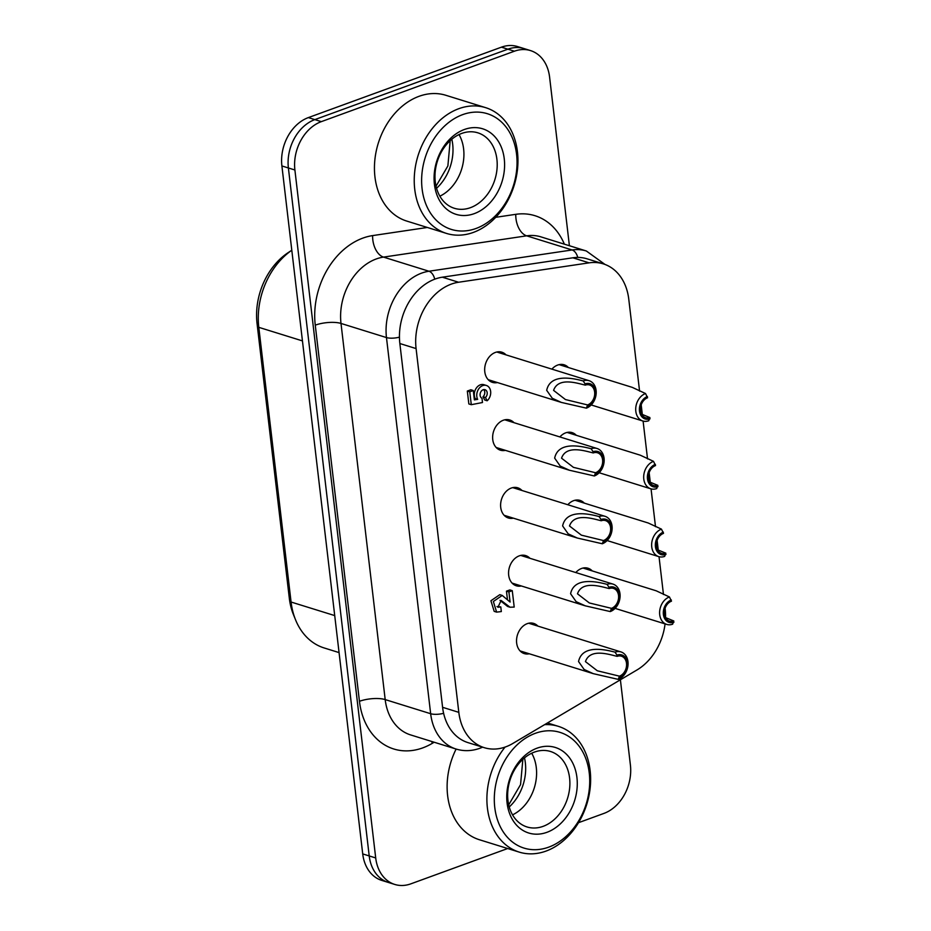 <?xml version="1.0" encoding="UTF-8"?>
<svg xmlns="http://www.w3.org/2000/svg" width="931" height="931" viewBox="0 0 931 931"><rect width="100%" height="100%" fill="white"/><g stroke="black" fill="none" stroke-linecap="round" stroke-linejoin="round"><path stroke-width="1.4" d="M616.799 656.262C609.2 654.528 590.161 647.988 585.436 661.604L597.306 670.774L619.441 676.162L618.242 679.374A14.489 11.067 107.3 0 0 627.96 661.638A14.489 11.067 107.3 0 0 620.965 651.921A14.489 11.067 107.3 0 0 615.042 652.154L616.974 655.121L616.799 656.262M617.125 656.367A10.532 8.053 -72.7 0 1 621.501 656.227A10.532 8.053 -72.7 0 1 626.505 663.268A10.532 8.053 -72.7 0 1 619.441 676.162M618.242 679.374L593.245 673.648L584.133 669.482L578.547 661.545C582.271 644.066 605.906 649.78 615.042 652.154M616.974 655.121A11.859 9.054 -72.7 0 1 627.529 662.895A11.859 9.054 -72.7 0 1 619.592 677.396M608.827 588.462C601.24 586.728 582.201 580.176 577.476 593.803L589.346 602.962L611.481 608.35L610.27 611.574A14.489 11.067 107.3 0 0 619.988 593.827A14.489 11.067 107.3 0 0 612.994 584.109A14.489 11.067 107.3 0 0 607.07 584.354L609.014 587.321L608.827 588.462M609.153 588.555A10.532 8.053 -72.7 0 1 613.541 588.427A10.532 8.053 -72.7 0 1 618.533 595.456A10.532 8.053 -72.7 0 1 611.481 608.35M610.27 611.574L585.285 605.837L576.161 601.682L570.587 593.734C574.299 576.254 597.935 581.98 607.07 584.354M609.014 587.321A11.859 9.054 -72.7 0 1 619.557 595.084A11.859 9.054 -72.7 0 1 611.62 609.596M600.867 520.65C593.268 518.916 574.229 512.364 569.504 525.992L581.375 535.162L603.509 540.55L602.31 543.762A14.489 11.067 107.3 0 0 612.028 526.027A14.489 11.067 107.3 0 0 605.034 516.309A14.489 11.067 107.3 0 0 599.11 516.542L601.042 519.51L600.867 520.65M601.193 520.755A10.532 8.053 -72.7 0 1 605.569 520.615A10.532 8.053 -72.7 0 1 610.573 527.656A10.532 8.053 -72.7 0 1 603.509 540.55M602.31 543.762L577.313 538.037L568.201 533.87L562.615 525.934C566.339 508.454 589.975 514.168 599.11 516.542M601.042 519.51A11.859 9.054 -72.7 0 1 611.597 527.283A11.859 9.054 -72.7 0 1 603.66 541.784M592.896 452.838C585.308 451.116 566.269 444.564 561.544 458.18L573.415 467.35L595.549 472.739L594.339 475.962A14.489 11.067 107.3 0 0 604.056 458.215A14.489 11.067 107.3 0 0 597.062 448.498A14.489 11.067 107.3 0 0 591.138 448.73L593.082 451.71L592.896 452.838M593.222 452.943A10.532 8.053 -72.7 0 1 597.609 452.815A10.532 8.053 -72.7 0 1 602.601 459.844A10.532 8.053 -72.7 0 1 595.549 472.739M594.339 475.962L569.353 470.225L560.229 466.059L554.655 458.122C558.367 440.642 582.003 446.368 591.138 448.73M593.082 451.71A11.859 9.054 -72.7 0 1 603.625 459.472A11.859 9.054 -72.7 0 1 595.689 473.984M584.936 385.038C577.336 383.304 558.297 376.752 553.584 390.38L565.443 399.55L587.589 404.938L586.379 408.15A14.489 11.067 107.3 0 0 596.096 390.415A14.489 11.067 107.3 0 0 589.102 380.698A14.489 11.067 107.3 0 0 583.178 380.93L585.11 383.898L584.936 385.038M585.262 385.143A10.532 8.053 -72.7 0 1 589.637 385.003A10.532 8.053 -72.7 0 1 594.641 392.044A10.532 8.053 -72.7 0 1 587.589 404.938M586.379 408.15L561.381 402.425L552.269 398.259L546.683 390.322C550.407 372.842 574.043 378.556 583.178 380.93M585.11 383.898A11.859 9.054 -72.7 0 1 595.665 391.66A11.859 9.054 -72.7 0 1 587.729 406.172M673.8 620.977A10.532 8.053 -72.7 0 1 669.412 621.117A10.532 8.053 -72.7 0 1 664.42 614.076A10.532 8.053 -72.7 0 1 671.472 601.182L669.436 596.957A14.489 11.067 107.3 0 0 659.718 614.693A14.489 11.067 107.3 0 0 666.712 624.41A14.489 11.067 107.3 0 0 672.636 624.177L673.8 620.977L665.444 617.556M669.436 596.957L656.192 590.801L583.015 568.05M673.939 622.211A11.859 9.054 -72.7 0 1 663.396 614.448A11.859 9.054 -72.7 0 1 671.332 599.948M665.84 553.177A10.532 8.053 -72.7 0 1 661.452 553.305A10.532 8.053 -72.7 0 1 656.448 546.276A10.532 8.053 -72.7 0 1 663.512 533.37L661.464 529.145A14.489 11.067 107.3 0 0 651.747 546.893A14.489 11.067 107.3 0 0 658.741 556.61A14.489 11.067 107.3 0 0 664.664 556.377L665.84 553.177L657.484 549.744M661.464 529.145L648.232 523.001L575.055 500.25M665.979 554.41A11.859 9.054 -72.7 0 1 655.424 546.648A11.859 9.054 -72.7 0 1 663.361 532.136M657.868 485.365A10.532 8.053 -72.7 0 1 653.481 485.505A10.532 8.053 -72.7 0 1 648.488 478.464A10.532 8.053 -72.7 0 1 655.54 465.57L653.504 461.345A14.489 11.067 107.3 0 0 643.787 479.081A14.489 11.067 107.3 0 0 650.781 488.798A14.489 11.067 107.3 0 0 656.704 488.566L657.868 485.365L649.512 481.944M653.504 461.345L640.272 455.189L567.095 432.438M658.019 486.599A11.859 9.054 -72.7 0 1 647.464 478.837A11.859 9.054 -72.7 0 1 655.401 464.336M649.908 417.565A10.532 8.053 -72.7 0 1 645.52 417.693A10.532 8.053 -72.7 0 1 640.528 410.664A10.532 8.053 -72.7 0 1 647.58 397.758L645.544 393.534A14.489 11.067 107.3 0 0 635.815 411.281A14.489 11.067 107.3 0 0 642.809 420.998A14.489 11.067 107.3 0 0 648.732 420.754L649.908 417.565L641.552 414.132M645.544 393.534L632.3 387.389M650.047 418.799A11.859 9.054 -72.7 0 1 639.492 411.036A11.859 9.054 -72.7 0 1 647.429 396.525M381.314 878.887A39.521 30.188 107.3 0 0 388.297 882.437A39.521 30.188 -72.7 0 1 381.314 878.887A39.521 30.188 -72.7 0 1 369.211 855.938A39.521 30.188 107.3 0 0 381.314 878.887M507.674 848.525L410.874 883.833A39.521 30.188 -72.7 0 1 394.791 884.45A39.521 30.188 -72.7 0 1 387.808 880.912A39.521 30.188 -72.7 0 1 375.705 857.951L294.894 169.989A39.521 30.188 -72.7 0 1 300.829 140.453A39.521 30.188 -72.7 0 1 321.335 121.635L514.412 51.205A39.521 30.188 -72.7 0 1 530.507 50.588A39.521 30.188 -72.7 0 1 537.478 54.126A39.521 30.188 -72.7 0 1 549.593 77.087L569.4 245.726M294.336 138.428A39.521 30.188 107.3 0 0 288.389 167.976A39.521 30.188 -72.7 0 1 294.336 138.428A39.521 30.188 -72.7 0 1 314.841 119.61A39.521 30.188 107.3 0 0 294.336 138.428M620.395 679.793L630.403 765.049A39.521 30.188 -72.7 0 1 624.468 794.585A39.521 30.188 -72.7 0 1 603.951 813.403L578.512 822.69M321.335 121.635L314.841 119.61L507.919 49.18L314.841 119.61L308.347 117.597L501.425 47.167A39.521 30.188 107.3 0 1 517.52 46.55L524.013 48.563A39.521 30.188 107.3 0 0 507.919 49.18A39.521 30.188 -72.7 0 1 524.013 48.563L530.507 50.588M375.705 857.951L369.211 855.938L288.389 167.976L369.211 855.938L362.718 853.913A39.521 30.188 107.3 0 0 374.821 876.874A39.521 30.188 107.3 0 0 381.791 880.412L394.791 884.45M497.422 382.548A15.804 12.068 -72.7 0 1 492.29 382.327A15.804 12.068 -72.7 0 1 484.772 367.652A15.804 12.068 -72.7 0 1 495.373 352.43A15.804 12.068 -72.7 0 1 501.949 352.232A15.804 12.068 -72.7 0 1 506.022 354.874M551.897 369.13A15.804 12.068 -72.7 0 1 557.692 365.057A15.804 12.068 -72.7 0 1 564.267 364.847A15.804 12.068 -72.7 0 1 568.341 367.501M505.382 450.348A15.804 12.068 -72.7 0 1 500.25 450.139A15.804 12.068 -72.7 0 1 492.732 435.464A15.804 12.068 -72.7 0 1 503.334 420.23A15.804 12.068 -72.7 0 1 509.909 420.032A15.804 12.068 -72.7 0 1 513.993 422.674M513.353 518.16A15.804 12.068 -72.7 0 1 508.21 517.939A15.804 12.068 -72.7 0 1 500.703 503.264A15.804 12.068 -72.7 0 1 511.305 488.042A15.804 12.068 -72.7 0 1 517.88 487.844A15.804 12.068 -72.7 0 1 521.954 490.486M521.313 585.96A15.804 12.068 -72.7 0 1 516.181 585.75A15.804 12.068 -72.7 0 1 508.663 571.075A15.804 12.068 -72.7 0 1 519.265 555.854A15.804 12.068 -72.7 0 1 525.84 555.644A15.804 12.068 -72.7 0 1 529.914 558.297M529.285 653.771A15.804 12.068 -72.7 0 1 524.141 653.55A15.804 12.068 -72.7 0 1 516.635 638.875A15.804 12.068 -72.7 0 1 527.237 623.654A15.804 12.068 -72.7 0 1 533.812 623.456A15.804 12.068 -72.7 0 1 537.885 626.098M559.868 436.942A15.804 12.068 -72.7 0 1 565.652 432.857A15.804 12.068 -72.7 0 1 572.228 432.659A15.804 12.068 -72.7 0 1 576.301 435.301M567.829 504.742A15.804 12.068 -72.7 0 1 573.612 500.669A15.804 12.068 -72.7 0 1 580.188 500.459A15.804 12.068 -72.7 0 1 584.272 503.112M575.789 572.553A15.804 12.068 -72.7 0 1 581.584 568.469A15.804 12.068 -72.7 0 1 588.159 568.271A15.804 12.068 -72.7 0 1 592.232 570.912M485.447 397.49A4.539 3.468 107.3 0 0 487.216 393.033A4.539 3.468 107.3 0 0 484.993 389.693A4.539 3.468 107.3 0 0 481.839 390.566A4.539 3.468 107.3 0 0 480.07 394.814A4.539 3.468 107.3 0 0 481.99 398.247L482.491 402.518L471.284 404.694L469.771 391.811L473.285 390.531L474.379 399.876L477.673 399.364A8.868 6.773 -72.7 0 1 480.291 387.087A8.868 6.773 -72.7 0 1 486.366 385.457A8.868 6.773 -72.7 0 1 490.695 392.056A8.868 6.773 -72.7 0 1 487.157 400.772L485.447 397.49L483.014 396.734A4.539 3.468 107.3 0 0 483.678 389.612M483.014 396.734L484.725 400.016L487.157 400.772M474.251 398.771L475.229 398.608A8.868 6.773 -72.7 0 1 477.859 386.33A8.868 6.773 -72.7 0 1 483.922 384.701L486.366 385.457M471.284 404.694L468.84 403.938L467.327 391.055L470.842 389.763L473.285 390.531M467.327 391.055L469.771 391.811M475.229 398.608L477.673 399.364M510.095 602.054L508.896 591.907L512.271 590.673L514.203 607.07L510.037 607.221L501.146 600.472L497.91 607.28L500.785 606.896L501.332 611.562L496.619 612.121L493.36 601.507L502.228 595.433L510.095 602.054M507.465 599.715L506.464 591.15L508.896 591.907M506.464 591.15L509.839 589.917L512.271 590.673M496.968 606.547L500.785 606.896M510.037 607.221L507.604 606.465L500.005 600.344M496.619 612.121L494.186 611.364L490.916 600.751L499.796 594.676L502.228 595.433M665.071 623.898A52.683 40.242 -72.7 0 1 636.932 669.994L512.76 743.508A52.683 40.242 -72.7 0 1 484.26 747.674A52.683 40.242 -72.7 0 1 458.82 712.355L416.087 348.578A52.683 40.242 -72.7 0 1 458.576 282.244L589.102 262.845A52.683 40.242 -72.7 0 1 603.335 263.88A52.683 40.242 -72.7 0 1 628.774 299.2L639.574 391.09M665.083 608.269L665.153 608.874A52.683 40.242 -72.7 0 1 665.549 617.614M641.191 404.857L642.332 414.563M643.1 421.08L647.534 458.89M649.151 472.657L650.292 482.374M651.06 488.88L655.505 526.702M657.123 540.469L658.264 550.174M659.032 556.691L663.466 594.502M484.26 747.674L468.025 742.635A52.683 40.242 -72.7 0 1 442.586 707.304L399.853 343.527A52.683 40.242 -72.7 0 1 442.341 277.194L572.868 257.794A52.683 40.242 -72.7 0 1 587.1 258.83L603.335 263.88M308.347 117.597A39.521 30.188 107.3 0 0 287.842 136.415A39.521 30.188 107.3 0 0 281.895 165.951L362.718 853.913M291.799 250.23L288.144 252.65A62.412 47.667 107.3 0 0 257.061 323.592L289.32 598.272A62.412 47.667 107.3 0 0 293.358 614.379L295.499 619.697A68.498 52.311 -72.7 0 1 291.077 602.031L258.806 327.34A68.498 52.311 -72.7 0 1 291.799 250.241M339.07 652.596L324.151 647.953A68.498 52.311 -72.7 0 1 295.499 619.697M456.12 749.059A65.857 50.309 107.3 0 0 479.442 839.75L519.219 852.109A65.857 50.309 107.3 0 0 546.032 851.085A65.857 50.309 107.3 0 0 590.242 787.254A65.857 50.309 107.3 0 0 558.321 726.331A65.857 50.309 107.3 0 0 544.647 724.632M505.056 747.093A65.857 50.309 107.3 0 0 519.219 852.109M535.325 733.314A60.596 46.282 -72.7 0 1 589.253 772.998A60.596 46.282 -72.7 0 1 548.708 847.152A60.596 46.282 -72.7 0 1 494.768 807.468A60.596 46.282 -72.7 0 1 535.325 733.314M531.706 753.237A39.521 30.188 -72.7 0 1 512.55 814.858M534.406 752.097A39.521 30.188 -72.7 0 1 550.5 751.48A39.521 30.188 -72.7 0 1 569.656 788.045A39.521 30.188 -72.7 0 1 543.134 826.344A39.521 30.188 -72.7 0 1 527.039 826.961A39.521 30.188 -72.7 0 1 507.884 790.396A39.521 30.188 -72.7 0 1 534.406 752.097M537.071 748.163A44.781 34.203 107.3 0 0 507.092 802.964A44.781 34.203 107.3 0 0 546.962 832.302A44.781 34.203 107.3 0 0 576.929 777.49A44.781 34.203 107.3 0 0 537.071 748.163M485.645 107.659L445.856 95.288A65.857 50.309 107.3 0 0 419.043 96.312A65.857 50.309 107.3 0 0 374.832 160.155A65.857 50.309 107.3 0 0 406.766 221.078L446.543 233.437A65.857 50.309 107.3 0 0 473.355 232.413A65.857 50.309 107.3 0 0 517.566 168.581A65.857 50.309 107.3 0 0 485.645 107.659A65.857 50.309 107.3 0 0 458.82 108.683A65.857 50.309 107.3 0 0 414.621 172.514A65.857 50.309 107.3 0 0 446.543 233.437M462.649 114.641A60.596 46.282 -72.7 0 1 516.577 154.325A60.596 46.282 -72.7 0 1 476.02 228.479A60.596 46.282 -72.7 0 1 422.092 188.795A60.596 46.282 -72.7 0 1 462.649 114.641M459.03 134.564A39.521 30.188 -72.7 0 1 439.874 196.185M461.729 133.424A39.521 30.188 -72.7 0 1 477.824 132.819A39.521 30.188 -72.7 0 1 496.979 169.372A39.521 30.188 -72.7 0 1 470.458 207.671A39.521 30.188 -72.7 0 1 454.363 208.288A39.521 30.188 -72.7 0 1 435.208 171.735A39.521 30.188 -72.7 0 1 461.729 133.424M464.394 129.49A44.781 34.203 107.3 0 0 434.416 184.291A44.781 34.203 107.3 0 0 474.286 213.63A44.781 34.203 107.3 0 0 504.253 158.817A44.781 34.203 107.3 0 0 464.394 129.49M281.895 165.951L294.894 169.989M501.425 47.167L514.412 51.205M434.73 279.195A10.532 6.389 -98.5 0 0 433.462 275.669A10.532 6.389 -98.5 0 0 428.958 271.235A52.683 40.242 107.3 0 0 421.731 273.086A52.683 40.242 107.3 0 0 386.47 337.569L430.657 713.716A52.683 40.242 107.3 0 0 456.097 749.048C463.894 751.41 471.866 751.142 480 748.233L482.63 747.174M399.446 337.138A10.532 3.421 173.3 0 1 393.464 338.116A10.532 3.421 173.3 0 1 386.47 337.569L341.002 323.441A18.445 5.982 -6.7 0 0 328.759 322.475A18.445 5.982 -6.7 0 0 315.26 325.152L359.447 701.299A18.445 5.982 173.3 0 1 372.947 698.622A18.445 5.982 173.3 0 1 385.19 699.588L341.002 323.441A52.683 40.242 -72.7 0 1 376.264 258.958A52.683 40.242 -72.7 0 1 383.491 257.107L526.655 235.834L572.111 249.962A10.532 6.389 81.5 0 1 576.626 254.396A10.532 6.389 81.5 0 1 577.767 257.433M443.622 713.297A10.532 3.421 173.3 0 1 437.651 714.275A10.532 3.421 173.3 0 1 430.657 713.716L385.19 699.588A52.683 40.242 -72.7 0 0 410.629 734.92L456.097 749.048M359.447 701.299A71.128 54.324 107.3 0 0 422.755 747.884A71.128 54.324 107.3 0 0 432.263 743.357L434.172 742.228M432.263 743.357A18.445 9.089 59.4 0 1 431.821 741.507M564.372 244.155A71.128 54.324 107.3 0 0 515.774 214.328A18.445 11.172 81.5 0 0 518.753 228.072A18.445 11.172 81.5 0 0 526.655 235.834A52.683 40.242 -72.7 0 1 540.876 236.858L586.344 250.998A52.683 40.242 107.3 0 0 572.111 249.962L428.958 271.235L383.491 257.107A18.445 11.172 81.5 0 1 375.6 249.345A18.445 11.172 81.5 0 1 372.621 235.601A71.128 54.324 107.3 0 0 362.869 238.103A71.128 54.324 107.3 0 0 315.26 325.152M515.774 214.328L495.758 217.307M427.329 227.467L372.621 235.601M442.341 277.194L458.576 282.244M399.853 343.527L416.087 348.578M572.868 257.794L589.102 262.845M442.586 707.304L458.82 712.355M334.718 615.589L291.077 602.031L289.32 598.272M257.061 323.592L258.806 327.34L302.447 340.897M509.245 806.944A42.151 32.189 107.3 0 0 525.352 762.85A42.151 32.189 107.3 0 0 524.49 757.881M436.569 188.271A42.151 32.189 107.3 0 0 452.675 144.177A42.151 32.189 107.3 0 0 451.814 139.208M520.068 650.909L593.245 673.648M528.668 623.235L620.965 651.921M512.097 583.097L585.285 605.848M520.708 555.423L612.994 584.109M504.137 515.297L577.313 538.037M512.737 487.623L605.034 516.309M496.176 447.485L569.353 470.236M504.777 419.811L597.062 448.498M488.205 379.685L561.381 402.425M496.805 352.011L589.102 380.698M615.088 608.374L666.712 624.41M607.128 540.562L658.741 556.61M599.168 472.75L650.781 488.798M559.124 364.638L632.3 387.377M591.197 404.95L642.809 420.998M605.01 264.451L586.344 250.998M508.71 804.85L520.557 784.6L522.861 759.3M547.475 722.956L558.321 726.331M436.034 186.177L447.881 165.927L450.185 140.639"/></g></svg>
